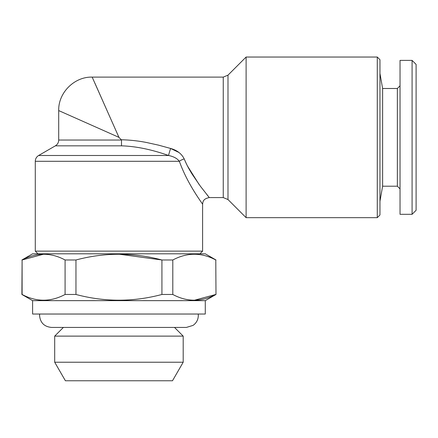<?xml version="1.0" encoding="UTF-8"?>
<svg xmlns="http://www.w3.org/2000/svg" width="438" height="438" viewBox="0 0 438 438"><rect width="100%" height="100%" fill="white"/><g stroke="black" fill="none" stroke-linecap="round" stroke-linejoin="round"><path stroke-width="0.66" d="M379.96 73.436L382.615 88.492L382.615 186.205L397.359 186.205L397.359 88.492L400.036 85.815M379.96 137.351L379.96 59.716L377.282 57.039L377.282 217.664L379.96 214.987L379.96 137.351M32.609 300.649L32.609 314.035L205.28 314.035L205.28 300.649L32.609 300.649L21.9 294.467L22.103 259.986L22.103 294.467C36.349 302.1 50.677 302.1 65.087 294.467L65.087 259.986C50.846 252.354 36.518 252.354 22.103 259.986L43.597 254.188M183.194 336.121L54.695 336.121L54.695 362.226L183.194 362.226L183.194 336.121L174.494 327.421L63.395 327.421L54.695 336.121M65.404 380.77L172.484 380.77L65.404 380.77L54.695 362.226M37.964 253.805L35.286 251.127L202.602 251.127L202.602 204.278C202.953 202.164 202.619 198.896 209.298 197.582L223.254 197.582L223.254 77.115L227.99 75.155L246.107 57.039L246.107 217.664L377.282 217.664M121.359 139.766C129.73 139.957 138.041 140.85 146.292 142.443L158.545 145.148L170.634 148.466C177.083 150.261 181.606 153.738 184.195 158.895A6.69 2.267 159.9 0 0 179.361 161.293C187.787 184.962 202.92 204.097 202.602 204.278C202.936 204.119 187.76 184.913 179.361 161.293C187.787 184.962 202.92 204.097 202.602 204.278C202.936 204.119 187.76 184.913 179.361 161.293C177.176 158.43 173.579 156.503 168.57 155.495C151.537 149.484 135.851 146.265 121.501 145.838L121.496 140.04L118.944 137.351L58.708 110.579L118.944 137.351L92.172 77.115L117.51 134.116M106.576 109.511L95.019 83.423M184.195 158.895C186.884 165.192 188.148 167.508 192.162 174.204L200.445 186.303L209.298 197.582L200.445 186.303L192.162 174.204C188.422 168.044 187.223 165.838 184.195 158.895M209.298 197.582L206.813 194.532M198.978 184.321L187.491 166.018M178.923 152.468L170.634 148.466A6.69 0.394 108.2 0 0 168.57 155.495L168.75 155.534M131.526 140.346L128.099 140.061M412.087 214.313L412.087 60.384L400.036 60.384L400.036 214.313L412.087 214.313L416.1 210.3L416.1 64.397L412.087 60.384M223.254 77.115L92.172 77.115C74.372 76.59 58.183 92.779 58.708 110.579L115.714 135.917M205.28 300.649L215.989 294.467L215.786 259.986C201.54 252.354 187.212 252.354 172.802 259.986L172.802 294.467L161.929 294.467L161.929 259.986C133.272 252.354 104.616 252.354 75.96 259.986L75.96 294.467L65.087 294.467M172.802 259.986L161.929 259.986L118.944 254.188M215.989 294.467L215.786 259.986M215.989 259.986L205.28 253.805L32.609 253.805L21.9 259.986M75.96 259.986L65.087 259.986M75.96 294.467C104.616 302.1 133.272 302.1 161.929 294.467M172.802 294.467C187.042 302.1 201.37 302.1 215.786 294.467L194.291 300.265M227.99 75.155L227.99 199.542L246.107 217.664M121.501 145.838L55.363 145.838C57.509 144.496 58.626 142.569 58.708 140.04L121.496 140.04M55.363 145.838L38.632 155.495L168.57 155.495M179.361 161.293L35.286 161.293L35.286 251.127M397.359 186.205L400.036 188.882M382.615 186.205L379.96 201.266M382.615 88.492L397.359 88.492M172.484 380.77L183.194 362.226M223.254 197.582L227.99 199.542M38.632 155.495C36.485 156.831 35.368 158.764 35.286 161.293M199.925 253.805L202.602 251.127M246.107 57.039L377.282 57.039M58.708 140.04L58.708 110.579M39.661 314.035L39.568 315.508C40.274 322.746 44.243 326.715 51.481 327.421L186.407 327.421L193.043 325.401C196.443 322.981 198.206 319.685 198.321 315.508L198.228 314.035M51.481 327.421L63.395 327.421M174.494 327.421L186.407 327.421"/></g></svg>
